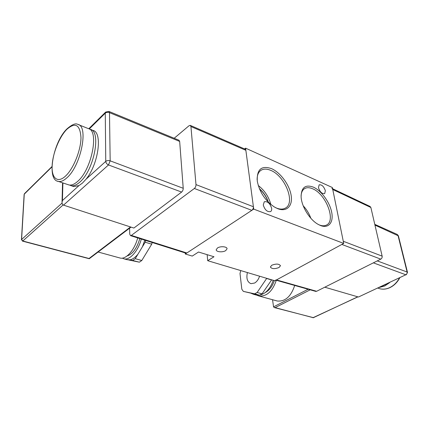 <?xml version="1.0" encoding="UTF-8"?>
<svg xmlns="http://www.w3.org/2000/svg" width="429" height="429" viewBox="0 0 429 429"><rect width="100%" height="100%" fill="white"/><g stroke="black" fill="none" stroke-linecap="round" stroke-linejoin="round"><path stroke-width="0.64" d="M271.546 168.645C280.453 172.555 289.414 184.765 291.125 195.243C292.964 205.77 286.904 212.317 277.697 208.66L274.297 206.95C265.224 200.697 259.556 192.154 257.309 181.328C256.639 169.417 261.384 165.192 271.546 168.645M275.579 207.679L276.555 208.097C280.057 209.432 283.001 209.432 285.387 208.097C295.785 202.96 285.103 175.965 270.79 170.388C266.65 168.618 263.234 168.694 260.548 170.613C258.183 172.485 257.041 175.568 257.132 179.858M313.342 187.135C321.316 190.626 329.719 202.161 331.681 212.221C333.757 222.324 328.727 228.791 320.517 225.525L317.927 224.249C309.582 219.578 301.448 206.274 301.11 196.761C301.287 187.462 305.368 184.256 313.342 187.135M318.736 224.699L319.348 224.957C322.158 226.035 324.538 226.067 326.49 225.064C336.309 220.726 325.809 193.86 312.618 188.776C309.288 187.344 306.51 187.355 304.3 188.814C302.375 190.186 301.303 192.53 301.078 195.844M279.006 267.519L280.475 265.739C279.07 263.749 276.179 263.578 271.798 265.229L270.367 266.988C271.761 268.978 274.64 269.155 279.006 267.519M225.734 250.595L227.054 248.809C227.252 246.546 220.442 245.935 217.487 247.973L216.205 249.726C216.023 252.005 222.769 252.606 225.734 250.595M270.828 204.456C268.758 196.739 264.57 190.422 258.258 185.505M268.393 202.231C266.613 196.879 263.604 192.342 259.368 188.621M268.173 202.011C266.414 196.89 263.519 192.524 259.486 188.91M310.821 218.232C309.137 213.567 306.606 209.422 303.217 205.802M318.463 187.671L319.155 184.835C321.788 184.475 323.863 186.443 325.364 190.744L324.667 193.624C322.029 193.972 319.959 191.988 318.463 187.671M263.272 205.008L264.269 201.764C267.578 201.142 270.034 203.314 271.632 208.279C271.836 209.861 271.498 210.961 270.613 211.577C267.305 212.173 264.854 209.985 263.272 205.008M207.706 260.698L274.898 280.781L343.709 243.425L253.716 209.105L185.301 254.006L192.246 256.081L198.52 252.021L214.007 256.762L207.706 260.698L207.153 254.665M185.301 254.006L185.226 252.938M343.709 243.425L332.362 187.527L245.576 148.161L244.551 148.922M253.716 209.105L245.576 148.161M68.013 184.642L68.935 184.953C71.471 185.5 74.367 184.32 77.622 181.403C91.929 169.487 99.464 129.901 88.063 128.491L78.705 124.753M69.573 185.06L71.075 185.666C73.622 186.218 76.523 185.044 79.789 182.137C94.117 170.27 101.598 130.765 90.16 129.333L89.586 129.204M72.801 186.245L73.734 186.556L78.995 185.564L82.475 183.054L86.014 179.225C98.659 164.13 102.826 131.783 92.766 130.373L91.179 129.74M141.307 239.055C138.245 250.949 129.842 260.392 124.04 258.853L122.249 258.145M144.804 240.16L142.449 246.739L137.929 254.225C135.301 257.421 132.663 259.282 130.014 259.818L126.871 259.631M139.843 238.594C136.862 248.38 132.593 254.183 127.027 255.995M137.698 237.913C134.593 250 126.094 259.615 120.254 258.07L119.584 257.888M129.585 228.196L129.762 234.191L130.518 235.644L131.349 235.403L194.353 188.487C195.452 187.489 195.999 186.197 195.989 184.609L190.932 126.539L190.235 125.365L188.991 125.767L174.195 138.261M183.226 188.283L179.665 141.425L109.486 112.65L110.167 160.837L183.226 188.283C183.221 189.838 182.69 191.098 181.628 192.069L108.494 164.956L110.167 160.837C108.424 160.328 106.955 160.505 105.765 161.368L105.271 113.165L89.237 128.984M86.014 179.225L105.765 161.368C105.947 162.988 106.853 164.184 108.494 164.956L63.519 205.137L133.88 228.051L181.628 192.069M109.014 111.465L178.963 140.219L179.665 141.425M131.349 235.403L186.856 252.987L251.834 210.339L194.353 188.487M195.989 184.609L253.4 206.73L245.86 150.306L190.932 126.539M253.4 206.73C253.464 208.242 252.944 209.443 251.834 210.339M186.856 252.987L185.891 253.153M190.369 125.424L245.093 149.158L245.86 150.306M131.006 227.118L89.248 258.735L89.028 258.494L130.539 226.962M63.519 205.137C62.537 204.794 62.039 203.845 62.033 202.295L62.436 200.531L78.995 185.564M105.673 112.055L108.902 111.417L109.486 112.65C107.813 112.087 106.408 112.259 105.271 113.165L105.673 112.055L88.776 128.754M152.172 242.487L151.727 244.171L145.184 242.213L142.449 246.739M145.184 242.213L145.656 240.428M151.727 244.171L141.79 260.505L139.371 262.178L130.014 259.818M132.824 260.382L135.237 258.687L141.79 260.505M137.929 254.225L135.237 258.687M139.371 262.178L128.496 259.931M379.279 287.468L384.711 285.993L389.757 282.55M381.081 286.62L386.223 284.207M259.577 276.201C258.521 279.413 256.853 281.692 254.585 283.043L250.992 283.666C247.324 282.143 246.128 278.442 247.399 272.56M266.736 278.341L257.121 292.481L254.617 293.833L259.534 295.19L243.35 291.388L241.822 289.21L240.004 273.546L240.744 270.576M256.413 294.509L253.689 294.342L251.276 293.388M266.699 278.501L271.6 279.965L262.044 293.849L257.121 292.481M268.978 283.773L264.634 290.084M315.664 291.377L316.645 291.28L380.78 259.132C381.858 258.44 382.319 257.443 382.148 256.14L370.87 207.497L370.029 206.435L332.609 188.733M316.645 291.28L276.48 279.923L341.838 244.439L380.78 259.132M382.148 256.14L343.27 241.259L332.765 189.505L370.87 207.497M331.944 188.417L332.765 189.505M276.48 279.923L275.606 280.067M373.364 262.854L405.823 274.774L358.446 297.018L324.78 287.205M272.554 299.721L273.546 306.864L274.383 307.593L275.096 307.631L310.194 289.832M276.539 300.809L277.3 301.019C285.226 301.684 291.023 296.493 294.696 285.457M358.446 297.018L405.823 274.774C406.869 274.163 407.293 273.241 407.105 272.018L377.263 260.896M374.78 224.346L397.136 234.395L398.01 235.446L407.105 272.018L407.496 272.399L406.322 274.78M276.314 280.271C272.495 291.388 266.704 296.632 258.939 295.999L256.665 295.131M274.281 280.598C272.42 286.293 269.45 290.256 265.369 292.481M273.219 280.276C270.297 288.749 265.771 293.699 259.631 295.136M259.438 295.163L255.523 294.846M259.534 295.19L262.044 293.849M254.617 293.833L243.35 291.388M68.935 184.953L58.371 181.424C46.38 180.196 52.826 142.487 66.929 128.915C71.986 124.533 75.584 123.016 77.708 124.356C88.905 125.643 81.119 165.621 66.94 177.762C63.712 180.732 60.854 181.955 58.371 181.424L57.432 181.108M66.72 129.451C59.175 137.162 52.531 153.914 52.113 166.109C51.587 178.405 57.69 183.494 65.589 176.013C73.482 168.72 80.92 150.247 80.979 137.65C80.084 124.614 75.327 121.884 66.72 129.451M62.902 182.936L62.436 200.531M63.106 204.939L22.791 240.996L89.028 258.494M51.92 166.935L24.265 194.165L21.595 239.489L62.06 203.083M22.791 240.996L21.595 239.489L22.496 241.119L22.791 240.996M21.45 239.768L24.126 194.428L24.496 193.635L24.126 194.466M399.437 278.013C396.959 282.491 393.677 285.709 389.596 287.661C386.148 289.216 382.786 289.554 379.526 288.669L378.308 288.261M374.957 225.107L398.402 235.864L407.48 272.329M308.135 289.248L273.546 306.864M357.77 296.82L313.304 317.717L275.096 307.631M312.897 317.755L357.925 296.868M71.075 185.666L73.734 186.556M127.536 259.813L124.04 258.853M120.254 258.07L98.166 252.032M22.496 241.119L89.248 258.735M51.93 166.602L24.496 193.635M62.554 182.818L62.033 202.295M130.518 235.644L185.993 253.185M399.769 277.858C397.313 282.395 394.01 285.666 389.848 287.655C386.336 289.243 382.899 289.58 379.526 288.669L377.885 288.122M313.578 317.701L274.383 307.593M398.38 235.789L397.286 234.459M258.939 295.999L277.3 301.019M253.689 294.342L256.269 295.05M315.765 291.404L276.003 280.18"/></g></svg>
